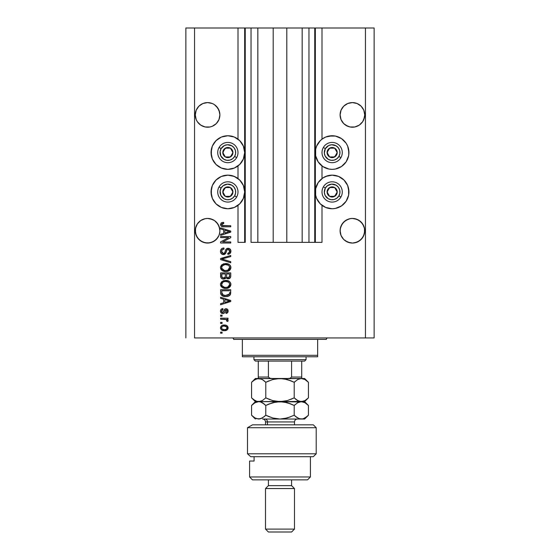 <?xml version="1.0" encoding="UTF-8"?>
<svg xmlns="http://www.w3.org/2000/svg" width="560" height="560" viewBox="0 0 560 560"><rect width="100%" height="100%" fill="white"/><g stroke="black" fill="none" stroke-linecap="round" stroke-linejoin="round"><path stroke-width="0.84" d="M314.762 242.347L308.966 242.347L314.762 242.347L314.762 28L308.966 28L308.966 242.347L302.162 242.347L308.966 242.347L308.966 28L302.162 28L302.162 242.347L286.804 242.347L302.162 242.347L302.162 28L273.196 28L286.804 28L286.804 242.347L257.838 242.347L273.196 242.347L273.196 28L257.838 28L257.838 242.347L251.034 242.347L257.838 242.347L257.838 28L251.034 28L251.034 242.347L251.034 28L245.238 28L245.238 242.347L238 242.347L238 205.338L238 242.347L244.664 242.347L244.664 28L238 28L238 139.153L238 28L194.551 28L194.551 337.932L365.449 337.932L365.449 28L315.336 28L315.336 242.347L314.762 242.347L314.762 28L286.804 28L286.804 242.347L273.196 242.347L273.196 28L245.238 28L245.238 242.347L244.664 242.347L244.664 28L245.238 28L185.864 28L185.864 337.932L185.864 28L194.551 28L194.551 337.932L374.136 337.932L374.136 28L374.136 337.932L365.449 337.932L365.449 28L322 28L322 139.153L322 28L315.336 28L315.336 242.347L322 242.347L322 205.338L322 242.347L314.804 242.347M238 178.549L238 165.949L238 178.549M322 178.549L322 165.949L322 178.549M219.835 113.687L219.835 113.694A12.313 12.313 0 0 0 219.835 113.687L218.96 110.187A12.313 12.313 0 0 0 218.96 110.18L219.898 114.898L218.96 119.609L216.293 123.599L212.296 126.273L209.986 126.973L205.184 126.973L200.746 125.132L197.351 121.737L196.21 119.609L195.279 114.898A12.313 12.313 0 0 1 207.585 102.585A12.313 12.313 0 0 1 219.898 114.898L218.96 119.609L216.293 123.599L212.296 126.273L209.986 126.973L205.184 126.973L200.746 125.132L197.351 121.737L196.21 119.609L195.279 114.898L196.21 110.187A12.313 12.313 0 0 0 196.21 110.187L195.51 112.497L196.21 110.187L198.884 106.19A12.313 12.313 0 0 0 198.877 106.197L197.351 108.059L198.884 106.19L202.874 103.523L200.746 104.664L202.874 103.523L207.585 102.585A12.313 12.313 0 0 0 202.867 103.53L207.585 102.585L212.296 103.523A12.313 12.313 0 0 0 207.606 102.585M364.665 113.687L364.665 113.694A12.313 12.313 0 0 0 364.665 113.687L363.79 110.187A12.313 12.313 0 0 0 363.783 110.18L364.721 114.898L363.79 119.609L362.649 121.737L359.254 125.132L354.816 126.973L350.014 126.973L347.704 126.273L343.707 123.599L341.04 119.609L340.102 114.898A12.313 12.313 0 0 1 352.415 102.585A12.313 12.313 0 0 1 364.721 114.898L363.79 119.609L362.649 121.737L359.254 125.132L354.816 126.973L350.014 126.973L347.704 126.273L343.707 123.599L341.04 119.609L340.102 114.898L341.04 110.187A12.313 12.313 0 0 0 341.04 110.187L340.34 112.497L341.04 110.187L343.707 106.19L342.181 108.059L343.707 106.19L347.704 103.523L345.576 104.664L347.704 103.523L352.415 102.585L357.126 103.523A12.313 12.313 0 0 0 352.429 102.585L357.126 103.523L352.415 102.585L347.704 103.523A12.313 12.313 0 0 1 352.394 102.585M363.79 110.187L361.116 106.19L357.126 103.523L361.116 106.19A12.313 12.313 0 0 0 361.116 106.19L363.79 110.187L364.49 112.497M340.165 113.687L340.34 112.497M195.335 113.687L195.51 112.497M212.296 103.523L211.799 103.327M219.835 229.551L218.96 226.051L219.898 230.755L219.66 233.163L218.96 235.473L216.293 239.463L212.296 242.13L207.585 243.068L202.874 242.13L198.884 239.463L196.21 235.473L195.279 230.762A12.313 12.313 0 0 1 207.585 218.449A12.313 12.313 0 0 1 219.898 230.762L219.828 232.057M209.986 218.687L214.424 220.521L209.986 218.687L207.585 218.449L212.296 219.387L207.585 218.449L205.184 218.687L207.585 218.449M205.205 218.68A12.313 12.313 0 0 0 200.746 220.528L202.874 219.387L200.746 220.521L197.351 223.916L195.51 228.354A12.313 12.313 0 0 0 195.51 228.354L197.351 223.916L200.746 220.521L205.184 218.687L200.746 220.521L202.874 219.387M214.431 220.528A12.313 12.313 0 0 0 209.972 218.68M196.217 226.037A12.313 12.313 0 0 0 196.21 226.051L197.351 223.916L200.746 220.521M364.665 229.551L363.79 226.051A12.313 12.313 0 0 0 363.783 226.037M350.028 218.68A12.313 12.313 0 0 0 350.014 218.687L352.415 218.449L357.126 219.387L361.13 222.061A12.313 12.313 0 0 0 361.109 222.04M340.165 229.551L341.04 226.051L340.34 228.354L342.181 223.916L341.04 226.051L343.707 222.054L342.181 223.916L345.576 220.521L343.707 222.054L347.704 219.387A12.313 12.313 0 0 0 345.569 220.528M359.261 220.528A12.313 12.313 0 0 0 354.795 218.68M357.126 219.387L354.816 218.687L359.254 220.521L357.126 219.387L359.254 220.521L362.649 223.916L364.49 228.354L364.49 233.163L363.79 235.473L362.649 237.601L359.254 240.996L354.816 242.83L352.415 243.068L350.014 242.83L345.576 240.996L343.707 239.463L341.04 235.473L340.102 230.762A12.313 12.313 0 0 1 352.415 218.449A12.313 12.313 0 0 1 364.721 230.762L363.79 235.473L361.116 239.463L357.126 242.13L352.415 243.068L347.704 242.13L343.707 239.463L341.04 235.473L340.165 231.966L340.34 228.354M364.49 228.354L363.79 226.051L361.13 222.061M195.335 229.551L196.21 226.051M322 139.153L325.71 137.032L328.86 136.073L335.412 136.073L341.474 138.586L346.108 143.22L347.662 146.125L348.936 152.551L348.614 155.827L346.108 161.882L341.474 166.523L335.412 169.029L332.136 169.351A16.8 16.8 0 0 1 315.336 152.551A16.8 16.8 0 0 1 332.136 135.751L334.327 135.898M322.805 177.975L325.71 176.421L332.136 175.147A16.8 16.8 0 0 1 348.936 191.947A16.8 16.8 0 0 1 332.136 208.747L325.71 207.466L320.257 203.826L316.617 198.373L315.658 195.223L315.658 188.664L318.171 182.609L322.805 177.975L327.789 175.714M224.588 136.073L227.864 135.751A16.8 16.8 0 0 1 244.664 152.551A16.8 16.8 0 0 1 227.864 169.351L221.431 168.07L215.985 164.43L212.338 158.984L211.064 152.551L212.338 146.125L215.985 140.672L221.431 137.032L227.864 135.751L234.29 137.032L239.743 140.672L243.383 146.125L244.664 152.551L243.383 158.984L239.743 164.43L234.29 168.07L227.864 169.351A16.8 16.8 0 0 1 211.064 152.551A16.8 16.8 0 0 1 227.864 135.751L230.055 135.898M227.864 175.147A16.8 16.8 0 0 1 244.664 191.947A16.8 16.8 0 0 1 227.864 208.747L221.431 207.466L215.985 203.826L212.338 198.373L211.064 191.947L212.338 185.514L215.985 180.068L221.431 176.421L227.864 175.147L234.29 176.421L239.743 180.068L243.383 185.514L244.664 191.947L243.383 198.373L239.743 203.826L234.29 207.466L227.864 208.747A16.8 16.8 0 0 1 211.064 191.947A16.8 16.8 0 0 1 227.864 175.147M350.014 218.687L345.576 220.521L350.014 218.687L352.415 218.449M218.96 226.051L216.293 222.054L214.424 220.521L217.819 223.916L219.66 228.354M219.835 231.966L218.96 235.473L217.819 237.601L214.424 240.996L209.986 242.83L205.184 242.83L200.746 240.996L197.351 237.601L195.51 233.163L195.51 228.354M207.585 102.585L209.986 102.823L207.585 102.585M218.96 110.187L216.293 106.19L214.424 104.664L217.819 108.059L219.66 112.497M361.116 239.463L357.126 242.13L359.254 240.996L362.649 237.601L364.49 233.163L363.79 235.473M216.293 239.463L212.296 242.13L216.293 239.463L218.96 235.473L219.66 233.163L218.96 235.473A12.313 12.313 0 0 1 205.184 242.83M220.619 237.608L228.69 237.608L220.619 237.608L220.619 236.551L230.762 236.551L230.762 237.671L222.677 241.948L230.762 241.948L230.762 243.005L220.619 243.005L220.619 241.878L228.69 237.608L220.619 241.878L220.619 243.005L230.762 243.005L230.762 241.948L222.677 241.948L230.762 237.671L230.762 236.551L220.619 236.551L220.619 237.608L220.619 236.551L230.762 236.551L230.762 237.671M223.636 254.583L221.711 254.058L220.577 252.308L220.703 250.061L222.208 248.388L223.909 248.003L224.042 249.06L222.327 249.753L221.711 251.013L221.886 252.595L222.852 253.456L224.56 253.022L225.89 249.508L227.066 248.465L229.523 248.612L230.853 250.642L230.076 253.449L227.864 254.324L227.731 253.274L229.187 252.714L229.691 250.894L228.781 249.466L227.283 249.494L225.47 253.68L223.44 254.59L225.862 253.029L227.059 249.655L228.088 249.326L229.705 251.244C229.656 252.504 228.998 253.176 227.731 253.274L227.864 254.324C229.789 254.177 230.797 253.141 230.888 251.209C230.825 249.403 229.894 248.423 228.116 248.269C226.527 248.444 225.596 249.354 225.33 251.006C225.225 252.378 224.588 253.225 223.412 253.533L221.676 251.489C221.767 250.005 222.558 249.193 224.042 249.06L223.909 248.003C221.76 248.136 220.619 249.263 220.486 251.398C220.542 253.337 221.529 254.401 223.44 254.59L222.831 254.534M223.405 259.441L230.762 261.702L230.762 262.794L220.619 259.602L220.619 258.51L230.762 255.479L230.762 256.564L221.809 259L230.762 261.702L230.762 262.794L230.762 261.702L221.809 259L230.762 256.564L230.762 255.479L220.619 258.51L220.619 259.602L220.619 258.51L230.762 255.479L230.762 256.564L222.719 258.776M220.486 267.561L221.417 265.146L223.734 263.781L227.416 263.725L229.523 264.705L230.636 266.189L230.776 268.478L229.803 270.158L227.948 271.25L225.197 271.558L222.866 271.026L220.885 269.241L220.486 267.561L222.04 270.543L225.68 271.572C228.627 271.649 230.363 270.312 230.888 267.561C230.349 264.761 228.571 263.417 225.554 263.543L222.082 264.572L220.5 267.337M220.486 284.41L221.417 282.002L223.734 280.63L227.416 280.581L229.523 281.561L230.636 283.045L230.776 285.327L229.803 287.014L227.948 288.099L225.197 288.414L222.866 287.882L220.885 286.097L220.486 284.41L222.04 287.392L225.68 288.428C228.627 288.505 230.363 287.168 230.888 284.417C230.349 281.617 228.571 280.273 225.554 280.392L222.082 281.421L220.5 284.193M220.619 298.347L223.65 299.229L220.619 298.347L220.619 297.248L230.762 300.489L230.762 301.511L220.619 304.752L220.619 303.66L223.65 302.771L223.65 299.229L223.65 302.771L220.619 303.66L220.619 304.752L230.762 301.511L230.762 300.489L220.619 297.248L220.619 298.347L220.619 297.248L230.762 300.489L230.762 301.511L220.619 304.752L220.619 303.66M222.068 333.193L220.619 333.193L220.619 332.136L222.068 332.136L222.068 333.193L222.068 332.136L220.619 332.136L220.619 333.193L220.619 332.136L222.068 332.136L222.068 333.193L220.619 333.193L222.068 333.193M232.736 175.868L237.195 177.975M237.195 138.586L238 139.153M338.569 176.421L344.015 180.068L347.662 185.514L348.936 191.947L348.614 195.223L346.108 201.278L341.474 205.912L335.412 208.425L332.136 208.747A16.8 16.8 0 0 1 315.336 191.947A16.8 16.8 0 0 1 332.136 175.147L338.569 176.421L341.474 177.975M348.614 149.275L348.796 154.742M224.385 330.687L221.767 330.113L220.57 328.531L220.822 326.578L222.341 325.332L225.638 325.15L227.395 326.046L228.046 327.194L227.409 329.644L224.385 330.687C226.506 330.778 227.752 329.833 228.123 327.859C227.738 325.857 226.471 324.912 224.308 325.031C222.152 324.919 220.878 325.864 220.486 327.859C220.885 329.882 222.187 330.827 224.385 330.687L224.042 330.68M222.068 323.449L220.619 323.449L220.619 322.392L222.068 322.392L222.068 323.449L222.068 322.392L220.619 322.392L220.619 323.449L220.619 322.392L222.068 322.392L222.068 323.449L220.619 323.449L222.068 323.449M226.268 319.543L220.619 319.235L220.619 318.185L227.997 318.185L227.997 319.235L226.814 319.235L228.095 320.243L227.731 321.475L226.674 321.076L226.415 319.634L224.441 319.235L225.946 319.424L226.807 320.362L226.674 321.076L227.731 321.475L228.123 320.481L226.814 319.235L227.997 319.235L227.997 318.185L220.619 318.185L220.619 319.235L220.619 318.185L227.997 318.185L227.997 319.235M222.068 316.204L220.619 316.204L220.619 315.154L222.068 315.154L222.068 316.204L222.068 315.154L220.619 315.154L220.619 316.204L220.619 315.154L222.068 315.154L222.068 316.204L220.619 316.204L222.068 316.204M222.866 313.572L221.424 313.152L220.717 312.27L220.521 310.604L221.13 309.323L222.859 308.574L222.992 309.624L221.928 310.072L221.543 311.157L221.907 312.207L222.684 312.522L223.398 312.228L225.001 308.98L226.464 308.742L227.598 309.386L228.116 311.262L227.276 313.012L226.016 313.439L225.89 312.389L226.772 311.997L227.073 311.073L226.765 310.023L226.051 309.764L224.476 312.928L222.866 313.572C224.203 313.453 224.959 312.69 225.134 311.269L226.17 309.757L227.073 311.073L225.89 312.389L226.016 313.439C227.395 313.25 228.102 312.445 228.123 311.038C228.109 309.624 227.402 308.84 226.023 308.7C224.693 308.959 223.944 309.82 223.762 311.283L222.684 312.522L221.543 311.157L222.992 309.624L222.859 308.574C221.354 308.763 220.563 309.596 220.486 311.08C220.542 312.627 221.34 313.46 222.866 313.572L222.621 313.565M220.619 292.733C221.032 295.484 222.74 296.772 225.743 296.59L223.223 296.233L221.193 294.903L220.64 293.188L220.619 289.744L230.762 289.744L230.251 294.854L228.557 296.121L225.743 296.59C227.906 296.758 229.509 295.96 230.573 294.21L230.762 289.744L220.619 289.744L220.619 292.733L220.619 289.744L230.762 289.744M220.647 276.619L220.619 276.01C220.633 277.97 221.627 278.992 223.594 279.076L221.837 278.642L220.976 277.788L220.619 272.888L230.762 272.888L230.734 276.57L230.132 278.019L227.892 278.796L226.086 277.683L225.064 278.768L223.594 279.076L226.086 277.683L228.207 278.817C229.901 278.663 230.748 277.739 230.762 276.031L230.762 272.888L220.619 272.888L220.619 276.01L220.619 272.888L230.762 272.888L230.699 276.836M220.619 228.956L223.65 229.845L220.619 228.956L220.619 227.864L230.762 231.098L230.762 232.127L220.619 235.368L220.619 234.269L223.65 233.387L223.65 229.845L223.65 233.387L220.619 234.269L220.619 235.368L230.762 232.127L230.762 231.098L220.619 227.864L220.619 228.956L220.619 227.864L230.762 231.098L230.762 232.127L220.619 235.368L220.619 234.269M220.486 224.518L221.207 222.936L223.65 222.334L223.783 223.384L221.788 224.077L222.131 225.463L230.762 225.757L230.762 226.807L222.712 226.737L221.116 226.093L220.486 224.518C220.829 226.247 221.963 227.01 223.874 226.807L230.762 226.807L230.762 225.757L222.439 225.617L221.676 224.567L223.783 223.384L223.65 222.334L221.207 222.936L220.549 225.092M374.136 28L365.449 28L374.136 28M221.431 207.466L218.526 205.912M213.892 201.278L212.338 198.373M211.386 195.223L211.386 188.664M218.526 177.975L221.431 176.421M234.29 207.466L231.14 208.425M218.526 166.523L215.985 164.43M211.386 155.827L211.386 149.275M215.985 140.672L218.526 138.586M231.14 136.073L234.29 137.032M348.614 188.664L348.614 195.223M347.662 198.373L346.108 201.278M341.474 205.912L338.569 207.466M328.86 208.425L325.71 207.466M341.474 138.586L344.015 140.672M344.015 164.43L341.474 166.523M325.71 137.032L332.136 135.751A16.8 16.8 0 0 1 348.936 152.551A16.8 16.8 0 0 1 332.136 169.351L328.86 169.029L322.805 166.523L318.171 161.882L315.658 155.827L315.658 149.275L316.617 146.125L320.257 140.672L322.805 138.586M221.228 326.046L221.732 325.633M222.341 325.332L223.636 325.059M223.972 325.038L224.644 325.038M226.891 325.633L228.123 327.859M228.109 328.188L227.941 328.846M227.808 329.119L228.046 328.51M227.794 329.133L227.423 329.637M227.402 329.651L226.905 330.071M221.774 330.12L221.242 329.7M226.821 327.033L224.308 326.081C225.771 325.955 226.695 326.543 227.073 327.831C226.716 329.161 225.799 329.763 224.308 329.637L225.813 329.42M222.299 329.168L224.308 329.637C222.852 329.763 221.928 329.175 221.543 327.887L222.152 329.056M223.132 326.2L223.846 326.095M226.562 328.972L226.975 327.32M225.68 329.462L226.436 329.077M226.107 329.294L226.919 328.503M222.152 326.655L221.543 327.887C221.9 326.557 222.824 325.955 224.308 326.081L224.763 326.095M226.807 320.362L226.674 321.076L226.807 320.362L226.674 321.076L227.731 321.475L228.116 320.614M225.946 319.424L225.575 319.34M220.619 319.235L224.441 319.235M222.39 308.665L221.417 309.085M222.859 308.574L222.992 309.624L222.418 309.757M221.634 310.562L221.578 311.563M222.264 312.445L223.496 312.053M221.543 311.157L221.949 312.249L222.684 312.522L223.762 311.283M223.895 310.856L224.014 310.499M224.434 309.54L225.001 308.98M224.896 309.057L225.624 308.735M226.471 308.742L227.269 309.078M228.004 311.913L227.836 312.333M227.598 312.704L226.457 313.362M226.016 313.439L226.128 312.347M226.772 311.997L227.066 310.856M226.989 310.429L226.597 309.876M226.282 309.764L225.561 310.086L225.134 311.269L225.498 310.205M226.17 309.757L225.561 310.086M225.008 311.696L224.875 312.088M224.602 312.739L224.77 312.361M221.767 313.348L220.71 312.263M226.023 308.7L225.239 308.854M227.619 301.574L224.833 302.421L229.705 301L227.619 301.574L229.705 301L227.787 300.531L229.705 301L229.103 301.147M224.833 299.572L227.787 300.531L224.833 299.572L224.833 302.421L224.833 299.572M230.251 294.861L229.782 295.379M229.194 295.813L227.64 296.401M227.171 296.492L226.478 296.569M226.464 296.569L226.1 296.583M225.288 296.583L225.743 296.59M225.211 296.576L224.861 296.555M224.469 296.513L222.362 295.869M220.962 294.504L220.815 294.119M220.801 294.084L220.696 293.636M220.682 293.573L220.64 293.195M230.755 292.95L230.762 292.6M229.537 293.3L229.572 292.579M229.089 294.455L227.549 295.344M228.914 294.63L229.369 294.007L225.442 295.533L228.942 294.609M223.104 295.057L223.874 295.323M221.886 293.524L221.998 293.944M221.809 290.794L229.572 290.794L221.809 290.794L221.816 292.999L221.809 290.794M222.649 294.791L225.757 295.533L223.286 295.134L221.809 292.607M224.189 295.393L224.581 295.456M222.089 294.147L222.754 294.868M223.286 280.777L223.741 280.63M226.513 280.441L227.402 280.574M230.076 282.107L230.629 283.038M230.783 283.493L230.86 283.934M230.86 284.879L227.059 288.316M226.597 288.379L226.142 288.414M225.68 288.428L225.197 288.414M224.693 288.372L223.783 288.204M221.375 286.797L220.584 285.292M220.521 283.899L221.417 281.995M220.584 283.535L220.514 283.969M228.375 287.938L229.481 287.287M229.761 287.049L230.433 286.181M229.229 285.929L229.705 284.424L229.145 282.744L228.333 282.037L225.54 281.449C227.878 281.288 229.271 282.275 229.705 284.424L228.004 286.93L228.991 286.23M227.451 287.133L226.296 287.35M224.315 287.245L225.708 287.371C223.44 287.49 222.096 286.496 221.676 284.403L222.026 285.747L224.35 287.252M223.545 287.014L222.026 285.747M222.957 282.107L221.676 284.403C222.068 282.366 223.356 281.379 225.54 281.449L224.441 281.54M222.943 282.121L224.861 281.477L223.349 281.883M227.444 287.14L228.977 286.244M222.012 283.101L221.76 283.724M230.559 277.347L230.139 278.012M230.111 278.04L229.264 278.614M229.243 278.621L228.739 278.768M227.619 278.754L226.744 278.383M222.992 279.034L222.39 278.894M222.299 278.859L220.976 277.788M225.358 275.884L225.358 275.884C225.449 277.2 224.861 277.914 223.587 278.026C224.861 277.914 225.449 277.2 225.358 275.884L225.358 273.945L225.358 275.884M225.33 276.486L225.358 276.087M222.474 277.739L223.587 278.026L222.068 277.319M229.544 276.423L229.572 275.667C229.733 276.927 229.222 277.62 228.046 277.76L229.103 277.431L229.523 276.612M227.584 277.718L226.639 276.843L226.548 273.945L229.572 273.945L229.572 275.667L229.572 273.945L226.548 273.945L226.639 276.843L227.521 277.704M228.746 277.641L229.572 275.667M221.809 273.945L225.358 273.945L221.809 273.945L221.935 277.053L221.809 273.945M221.984 277.172L223.79 278.019L225.267 276.878M226.548 275.8L226.723 277.053M226.842 277.242L227.815 277.753M228.046 277.76L228.417 277.732M223.286 263.928L223.741 263.781M226.513 263.585L227.402 263.725M229.908 265.076L230.433 265.769M230.433 265.776L230.629 266.182M230.783 266.637L230.86 267.085M227.059 271.467L230.846 268.163M226.604 271.53L226.142 271.565M225.68 271.572L225.197 271.558M224.693 271.516L223.783 271.348M221.375 269.948L220.885 269.248M220.878 269.227L220.584 268.443M220.521 267.043L221.417 265.146M220.584 266.686L220.514 267.12M228.375 271.089L229.481 270.438M229.761 270.193L230.433 269.325M228.396 265.223L225.54 264.593C227.878 264.432 229.271 265.426 229.705 267.575L229.236 269.073M227.451 270.284L228.991 269.381M226.296 270.494L225.708 270.522C223.44 270.634 222.096 269.647 221.676 267.547L221.872 268.569M221.76 268.247L224.315 270.389L223.006 269.892L224.35 270.396M223.545 270.165L222.026 268.891M222.25 265.902L224.861 264.628L223.349 265.034M229.677 267.974L229.509 266.518L228.333 265.188M229.684 267.211L228.004 270.081L226.002 270.515M227.444 270.284L228.977 269.395M225.008 270.494L224.315 270.389M222.425 265.706L221.676 267.547C222.068 265.517 223.356 264.53 225.54 264.593L224.441 264.684M220.619 259.602L230.762 262.794L220.619 259.602M221.809 259L222.264 258.888M220.542 250.712L221.844 248.598M223.909 248.003L224.042 249.06L222.691 249.452M222.677 249.466L222.32 249.76M221.711 251.02L221.697 251.86M223.223 253.526L223.629 253.526M223.839 253.484L224.49 253.099M224.805 252.616L225.085 251.846M226.597 248.724L226.198 249.074M226.611 248.717L227.073 248.465M227.248 248.402L228.116 248.269M230.09 249.039L230.496 249.571M230.489 249.564L230.685 249.97M230.734 250.117L230.853 250.649M230.846 251.818L230.713 252.399M230.699 252.42L230.412 253.029M229.6 253.834L229.124 254.079M227.864 254.324L227.731 253.274L228.13 253.218M228.599 253.085L229.705 251.244L229.537 250.278M229.628 250.544L229.432 250.054M228.263 249.333L227.815 249.34M228.088 249.326L226.919 249.823M227.542 249.389L226.982 249.732M226.702 250.236L226.541 250.684M226.296 251.622L226.387 251.265M224.903 254.198L224.098 254.52M222.824 254.534L222.257 254.359M221.718 254.065L221.291 253.701M221.256 253.666L220.801 252.987M221.886 248.57L221.431 248.934M230.762 241.948L230.762 243.005L220.619 243.005L220.619 241.878M228.256 231.287L229.705 231.616L229.103 231.763M228.067 232.057L224.833 233.037L224.833 230.188L227.787 231.14L224.833 230.188L224.833 233.037L227.619 232.19M221.487 222.761L222.369 222.453M223.65 222.334L223.44 223.405M223.104 223.433L222.047 223.783M221.998 225.358L221.69 224.77M222.278 225.554L223.797 225.757M230.762 225.757L230.762 226.807L223.874 226.807M222.054 226.597L221.606 226.429M222.957 329.469L224.539 329.63M227.003 328.286L227.052 327.607M221.816 327.019L221.613 327.432M221.557 327.656L221.557 328.111M224.812 295.491L225.442 295.533M225.757 295.533L226.275 295.526M227.801 295.267L228.277 295.064M229.677 284.823L229.684 284.067M226.261 281.47L224.861 281.477M221.676 284.403L221.697 284.753M225.008 287.343L226.002 287.371M226.261 264.621L224.861 264.628M222.012 266.245L221.76 266.875M221.676 267.547L221.697 267.904M229.075 231.77L229.705 231.616L228.739 231.413M364.665 116.102L364.721 114.898A12.313 12.313 0 0 1 352.415 127.204A12.313 12.313 0 0 1 340.102 114.898L340.165 116.102M219.835 116.102L219.898 114.898A12.313 12.313 0 0 1 207.585 127.204A12.313 12.313 0 0 1 195.279 114.898L195.335 116.102M202.874 242.13L200.746 240.996L202.874 242.13A12.313 12.313 0 0 1 195.51 233.163L196.21 235.473M219.898 230.762A12.313 12.313 0 0 1 207.585 243.068A12.313 12.313 0 0 1 195.279 230.762L195.335 231.966M340.34 233.163L341.04 235.473A12.313 12.313 0 0 0 347.704 242.13L345.576 240.996L347.704 242.13M364.665 231.966L364.721 230.762A12.313 12.313 0 0 1 352.415 243.068A12.313 12.313 0 0 1 340.102 230.762L340.165 231.966M359.254 240.996L357.126 242.13M350.014 242.83A12.313 12.313 0 0 0 364.49 233.163M214.424 240.996L212.296 242.13M205.184 126.973L200.746 125.132L205.184 126.973M212.296 126.273L216.293 123.599L218.96 119.609L219.66 117.299A12.313 12.313 0 0 1 219.66 117.306M195.517 117.306A12.313 12.313 0 0 1 195.51 117.299L196.21 119.609A12.313 12.313 0 0 0 196.217 119.616M340.34 117.306A12.313 12.313 0 0 1 340.34 117.299L341.04 119.602A12.313 12.313 0 0 0 341.047 119.616M350.014 126.973L345.576 125.132L350.014 126.973M354.795 126.973A12.313 12.313 0 0 0 359.247 125.132L357.126 126.273L359.254 125.132L362.649 121.737L364.49 117.299A12.313 12.313 0 0 1 364.49 117.306M359.261 125.132A12.313 12.313 0 0 1 359.254 125.132L357.126 126.273M345.569 125.132A12.313 12.313 0 0 0 350.028 126.973M200.746 125.132L200.746 125.132A12.313 12.313 0 0 0 205.205 126.973M209.972 126.973A12.313 12.313 0 0 0 214.431 125.132M232.295 153.65L232.932 152.551A5.068 5.068 0 0 1 232.253 155.085L231.665 154.749L232.295 153.65L231.665 154.749L232.253 155.085L232.757 153.867L232.757 151.242L230.398 148.162L226.548 147.658L223.475 150.017L222.964 153.867L225.33 156.94L229.173 157.451L232.253 155.085A5.068 5.068 0 0 1 222.796 152.551A5.068 5.068 0 0 1 230.398 148.162L225.33 148.162L224.7 149.247L222.796 152.551L225.33 156.94L230.398 156.94L231.665 154.749L230.398 156.94L225.33 156.94L222.796 152.551L224.7 149.247L225.33 148.162L230.398 148.162A5.068 5.068 0 0 1 232.932 152.551L230.398 148.162L232.932 152.551L232.295 153.65M221.088 148.638A7.819 7.819 0 0 1 231.77 145.782A7.819 7.819 0 0 1 234.633 156.464L236.642 157.619A10.136 10.136 0 0 0 232.932 143.773A10.136 10.136 0 0 0 219.079 147.483L221.088 148.638L224.406 145.537L227.353 144.746L231.77 145.782L234.066 147.791L235.417 150.528L235.613 153.573L234.633 156.464L232.624 158.753L229.887 160.104L226.842 160.307L223.951 159.327L220.85 156.009L220.108 151.529L221.088 148.638L219.079 147.483A10.136 10.136 0 0 1 232.932 143.773A10.136 10.136 0 0 1 236.642 157.619A10.136 10.136 0 0 1 222.796 161.329A10.136 10.136 0 0 1 219.079 147.483A10.136 10.136 0 0 0 222.796 161.329A10.136 10.136 0 0 0 236.642 157.619L234.633 156.464A7.819 7.819 0 0 1 223.951 159.327A7.819 7.819 0 0 1 221.088 148.638M336.574 153.65L337.204 152.551A5.068 5.068 0 0 1 336.525 155.085L335.937 154.749L336.574 153.65L335.937 154.749L336.525 155.085L337.036 153.867L337.036 151.242L334.67 148.162L330.827 147.658L327.747 150.017L327.243 153.867L329.602 156.94L333.452 157.451L336.525 155.085A5.068 5.068 0 0 1 327.068 152.551A5.068 5.068 0 0 1 334.67 148.162L329.602 148.162L327.705 151.445L327.068 152.551L329.602 156.94L334.67 156.94L335.937 154.749L334.67 156.94L329.602 156.94L327.068 152.551L329.602 148.162L334.67 148.162A5.068 5.068 0 0 1 337.204 152.551L334.67 148.162L337.204 152.551L336.574 153.65M325.367 148.638A7.819 7.819 0 0 1 336.049 145.782A7.819 7.819 0 0 1 338.912 156.464L340.921 157.619A10.136 10.136 0 0 0 337.204 143.773A10.136 10.136 0 0 0 323.358 147.483L325.367 148.638L328.678 145.537L331.625 144.746L336.049 145.782L338.345 147.791L339.689 150.528L339.892 153.573L338.912 156.464L336.896 158.753L334.159 160.104L331.114 160.307L328.23 159.327L325.122 156.009L324.331 153.062L325.367 148.638L323.358 147.483A10.136 10.136 0 0 1 337.204 143.773A10.136 10.136 0 0 1 340.921 157.619A10.136 10.136 0 0 1 327.068 161.329A10.136 10.136 0 0 1 323.358 147.483A10.136 10.136 0 0 0 327.068 161.329A10.136 10.136 0 0 0 340.921 157.619L338.912 156.464A7.819 7.819 0 0 1 328.23 159.327A7.819 7.819 0 0 1 325.367 148.638M336.574 193.039L337.204 191.947A5.068 5.068 0 0 1 336.525 194.481L335.937 194.138L336.574 193.039L335.937 194.138L336.525 194.481L337.036 193.256L337.036 190.631L334.67 187.558L330.827 187.047L327.747 189.413L327.243 193.256L329.602 196.336L333.452 196.84L336.525 194.481A5.068 5.068 0 0 1 327.068 191.947A5.068 5.068 0 0 1 334.67 187.558L329.602 187.558L327.705 190.841L327.068 191.947L329.602 196.336L334.67 196.336L335.937 194.138L334.67 196.336L329.602 196.336L327.068 191.947L327.705 190.841L329.602 187.558L334.67 187.558A5.068 5.068 0 0 1 337.204 191.947L334.67 187.558L337.204 191.947L336.574 193.039M325.367 188.034A7.819 7.819 0 0 1 336.049 185.171A7.819 7.819 0 0 1 338.912 195.853L340.921 197.015A10.136 10.136 0 0 0 337.204 183.162A10.136 10.136 0 0 0 323.358 186.879L325.367 188.034L327.376 185.738L331.625 184.142L336.049 185.171L338.345 187.187L339.689 189.924L339.892 192.969L338.912 195.853L336.896 198.149L334.159 199.5L331.114 199.696L328.23 198.716L325.122 195.405L324.331 192.458L325.367 188.034L323.358 186.879A10.136 10.136 0 0 1 337.204 183.162A10.136 10.136 0 0 1 340.921 197.015A10.136 10.136 0 0 1 327.068 200.725A10.136 10.136 0 0 1 323.358 186.879A10.136 10.136 0 0 0 327.068 200.725A10.136 10.136 0 0 0 340.921 197.015L338.912 195.853A7.819 7.819 0 0 1 328.23 198.716A7.819 7.819 0 0 1 325.367 188.034M232.295 193.039L232.932 191.947A5.068 5.068 0 0 1 232.253 194.481L231.665 194.138L232.295 193.039L231.665 194.138L232.253 194.481L232.757 193.256L232.757 190.631L230.398 187.558L226.548 187.047L223.475 189.413L222.964 193.256L225.33 196.336L229.173 196.84L232.253 194.481A5.068 5.068 0 0 1 222.796 191.947A5.068 5.068 0 0 1 230.398 187.558L225.33 187.558L224.7 188.636L222.796 191.947L225.33 196.336L230.398 196.336L231.665 194.138L230.398 196.336L225.33 196.336L222.796 191.947L224.7 188.636L225.33 187.558L230.398 187.558A5.068 5.068 0 0 1 232.932 191.947L230.398 187.558L232.932 191.947L232.295 193.039M221.088 188.034A7.819 7.819 0 0 1 231.77 185.171A7.819 7.819 0 0 1 234.633 195.853L236.642 197.015A10.136 10.136 0 0 0 232.932 183.162A10.136 10.136 0 0 0 219.079 186.879L221.088 188.034L223.104 185.738L227.353 184.142L231.77 185.171L234.066 187.187L235.417 189.924L235.613 192.969L234.633 195.853L232.624 198.149L229.887 199.5L226.842 199.696L223.951 198.716L220.85 195.405L220.108 190.925L221.088 188.034L219.079 186.879A10.136 10.136 0 0 1 232.932 183.162A10.136 10.136 0 0 1 236.642 197.015A10.136 10.136 0 0 1 222.796 200.725A10.136 10.136 0 0 1 219.079 186.879A10.136 10.136 0 0 0 222.796 200.725A10.136 10.136 0 0 0 236.642 197.015L234.633 195.853A7.819 7.819 0 0 1 223.951 198.716A7.819 7.819 0 0 1 221.088 188.034M232.204 337.932A1.449 1.449 0 0 1 233.653 339.381A1.449 1.449 0 0 0 232.204 337.932M326.347 339.381A1.449 1.449 0 0 1 327.796 337.932A1.449 1.449 0 0 0 326.347 339.381L242.347 339.381L242.347 355.313L317.653 355.313L317.653 339.381L233.653 339.381L242.347 339.381L242.347 356.762L317.653 356.762L242.347 356.762L242.347 355.313L317.653 355.313L317.653 339.381L326.347 339.381M317.653 356.762L317.653 355.313L317.653 356.762M291.585 361.102L304.619 361.102L306.068 359.653L253.932 359.653L255.381 361.102L291.585 361.102L255.381 361.102L253.932 359.653L306.068 359.653L306.068 356.762L306.068 359.653L304.619 361.102L291.585 361.102L291.585 377.034L290.094 378.252L288.064 378.483L290.094 378.252L291.585 377.034L301.721 377.034L301.721 361.102L301.721 377.51L301.721 377.034L291.585 377.034L291.585 361.102M253.932 356.762L253.932 359.653L253.932 356.762M301.721 378.483L301.721 377.51L301.721 378.483M258.279 377.51L258.279 361.102L258.279 377.034L268.415 377.034L269.913 378.252L271.936 378.483L269.913 378.252L268.415 377.034L268.415 361.102L268.415 377.034L258.279 377.034L258.279 378.483M301.721 378.434L301.721 377.034M247.485 427.721L252.518 424.83L247.485 427.721L247.485 453.796L316.204 453.796L247.485 453.796L250.747 456.687L313.313 456.687L250.747 456.687L247.485 453.796L247.485 427.721L316.204 427.721L247.485 427.721L252.518 424.83L247.485 427.721M313.313 424.83L316.204 427.721L313.313 424.83L252.518 424.83L313.313 424.83M249.585 476.966L252.483 479.864L307.517 479.864L310.415 476.966L249.585 476.966L310.415 476.966L310.415 456.687L310.415 476.966L307.517 479.864L252.483 479.864L249.585 476.966L249.585 461.034L249.585 476.966M294.483 488.551L291.585 485.653L268.415 485.653L265.517 488.551L294.483 488.551L265.517 488.551L265.517 529.102L268.415 532L291.585 532L294.483 529.102L265.517 529.102L294.483 529.102L294.483 488.551L294.483 529.102L291.585 532L268.415 532L265.517 529.102L265.517 488.551L268.415 485.653L291.585 485.653L291.585 479.864L291.585 485.653L294.483 488.551M268.415 479.864L268.415 485.653L268.415 479.864M254.093 461.034L249.585 461.034L254.093 461.034L254.093 456.687L254.093 461.034M294.483 424.83L294.483 421.932L267.456 421.932A2.898 2.506 90 0 0 264.95 419.034A2.898 2.506 -90 0 1 267.456 421.932L267.456 424.83L267.456 421.932L265.517 421.932C265.342 420.175 264.376 419.209 262.619 419.034L280 419.034L262.591 419.034M285.747 379.141L280 378.483L287.301 379.54L294.217 382.291L294.217 397.845L287.343 400.582L280 401.653L272.699 400.596L265.783 397.845L265.783 382.291L272.657 379.554L276.262 378.763L304.619 378.483L301.322 378.483L304.969 379.54L308.427 382.291L308.427 397.845L304.997 400.582L301.322 401.653L297.675 400.596L294.217 397.845L294.217 382.291L297.647 379.554L301.322 378.483L297.808 379.463M258.783 378.483L262.346 379.554L265.783 382.291L265.783 397.845L262.346 400.589L260.526 401.38L256.83 401.38L255.01 400.582L251.573 397.845L251.573 382.291L255.01 379.554L258.678 378.483L255.381 378.483L261.499 379.12M253.477 380.59L251.573 382.291L251.573 397.845L255.381 401.653L260.519 401.38L262.339 400.589L258.678 401.653L256.83 401.38L253.26 399.378M264.089 380.758L265.783 382.291L264.089 380.758M265.783 382.291L272.657 379.554L280 378.483L258.678 378.483L283.675 378.756L290.822 380.758L287.343 379.554L294.217 382.291L290.829 380.758L294.217 382.291L297.647 379.554M265.762 397.866L270.088 399.735M265.783 397.845L262.346 400.589L258.678 401.653L283.71 401.38L276.325 401.38L272.699 400.596L265.783 397.845L269.171 399.378M290.822 399.385L294.217 397.845L295.911 399.378L294.217 397.845L287.343 400.582L280 401.653L303.17 401.38M285.803 379.155L283.71 378.763M295.246 381.318L294.217 382.291M295.323 398.888L296.709 399.987M299.04 401.233L301.322 401.653L299.467 401.933L280 401.653L287.301 402.717L294.217 405.461L297.647 402.724L299.453 401.94L304.619 401.653L301.322 401.653L304.997 400.582L308.427 397.845L308.427 382.291L304.99 379.554M280 378.483L301.322 378.483L304.969 379.54M299.481 401.38L295.911 399.385M269.178 380.758L266.763 381.815M263.354 380.198L262.353 379.554M253.26 380.758L256.83 378.756M304.619 419.034L308.427 415.226L308.427 405.461L304.969 402.717L301.322 401.653L304.969 402.717L308.427 405.461L308.427 415.226L306.74 416.759L303.191 418.754L301.322 419.034L280 419.034L304.619 419.034L299.481 418.761L295.911 416.759L297.661 417.97L294.217 415.226L295.911 416.759L294.217 415.226L287.343 417.963L280 419.034L272.699 417.977L265.783 415.226L262.339 417.97L258.678 419.034L255.017 417.97L252.217 415.849M305.809 403.242L305.221 402.864M258.783 401.653L255.381 401.653L251.573 405.461L251.573 415.226L251.573 405.461L255.017 402.724L258.678 401.653L260.519 401.926L262.339 402.717L265.783 405.461L272.657 402.724L280 401.653L258.678 401.653L260.519 401.926L264.096 403.935L261.709 402.388M254.996 402.731L253.071 404.089M264.096 403.935L265.293 404.985M265.755 415.254L265.783 405.461L269.444 403.823L266.763 404.985M285.803 402.332L280 401.653L276.29 401.933L283.675 401.926L290.822 403.928L287.343 402.724L294.217 405.461L290.829 403.928L294.217 405.461L294.217 415.226L294.217 405.461L297.647 402.724L301.322 401.653M294.217 405.461L295.19 404.537M298.221 402.423L297.654 402.724M303.163 418.761L301.322 419.034L298.536 418.411M290.577 416.857L283.738 418.754L280 419.034L272.699 417.977L265.783 415.226L270.088 417.116M308.427 415.226L304.997 417.963L303.191 418.754M304.549 418.201L304.983 417.97M256.823 418.754L255.017 417.97L251.573 415.226L255.381 419.034M263.998 416.836L260.533 418.754L258.678 419.034L260.526 418.761L256.837 418.761M261.59 418.355L262.325 417.977M258.678 401.653L256.837 401.926L258.678 401.653M264.089 403.928L262.353 402.724M265.783 405.461L265.783 415.226L264.089 416.759M255.017 402.724L256.823 401.933M269.178 403.928L276.262 401.94L280 401.653M294.217 415.226L297.661 417.97M265.783 415.226L269.171 416.759M285.747 402.318L283.71 401.933M294.343 421.932L267.456 421.932M316.204 427.721L316.204 453.796L313.313 456.687M308.427 397.845L304.619 401.653L308.427 405.461M251.573 382.291L255.381 378.483M304.619 378.483L308.427 382.291M265.517 421.932L265.517 424.83M294.483 421.932C294.658 420.175 295.624 419.209 297.381 419.034"/></g></svg>
